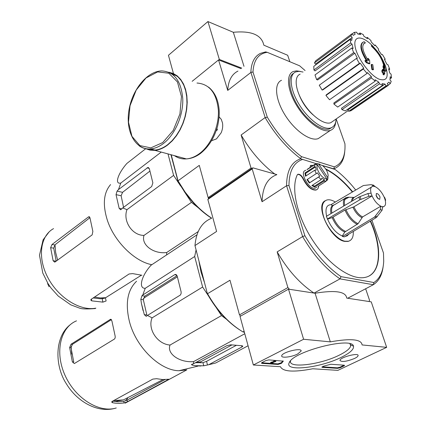 <?xml version="1.0" encoding="UTF-8"?>
<svg xmlns="http://www.w3.org/2000/svg" width="431" height="431" viewBox="0 0 431 431"><rect width="100%" height="100%" fill="white"/><g stroke="black" fill="none" stroke-linecap="round" stroke-linejoin="round"><path stroke-width="0.65" d="M263.831 45.142C261.563 34.879 251.397 30.59 233.333 32.287L207.931 21.55L168.446 55.287L173.456 73.566M289.869 61.741L287.671 55.26L263.847 45.185M241.726 68.114L219.341 59.446L218.684 59.979M219.341 59.446L207.931 21.55M243.994 66.331L233.333 32.287M253.347 364.998L303.596 339.262L330.318 341.864C350.926 338.206 361.512 339.229 362.083 344.935L386.661 347.348L337.877 370.358L312.793 368.769C293.63 372.416 282.855 371.732 280.468 366.716L253.347 364.998L240.035 316.419L288.506 289.158L303.596 339.262M288.506 289.158L315.083 293.236L330.318 341.864M315.083 293.236C335.302 289.923 345.851 291.528 346.723 298.069M346.734 298.096L371.242 301.856L386.661 347.348M262.096 362.519L265.895 360.58L268.799 359.896L283.312 361.156L281.513 363.322L278.049 364.443L261.962 363.381L261.428 363.096L262.096 362.519M337.538 368.36L322.286 367.357L321.86 367.131L323.654 366.161L330.825 364.26L344.213 365.197L344.606 365.413L343.873 365.984L340.167 367.74L337.538 368.36L337.365 367.815L322.151 366.803M341.045 357.434C319.899 368.058 283.878 371.958 289.276 362.627C292.961 351.443 352.606 336.239 353.501 346.26C354.023 349.363 349.875 353.091 341.045 357.434M297.686 353.986C291.733 357.11 281.012 358.366 281.712 355.828C281.755 352.219 302.109 347.235 301.113 351.071L297.686 353.986M354.487 358.5C346.524 361.609 341.681 362.25 339.946 360.429C339.897 357.315 358.942 352.299 358.096 355.645C357.935 356.464 356.728 357.418 354.487 358.5M349.934 343.76L350.699 345.775C350.128 348.566 346.249 351.723 339.073 355.252C320.492 364.61 288.689 368.64 290.478 361.124L290.526 360.866M344.137 365.192L339.994 367.19L337.365 367.815M261.676 362.778L277.882 363.861L281.341 362.735L282.903 360.892M271.218 362.87L271.051 362.277L270.593 362.509L270.76 363.101L274.811 361.846L274.719 361.523M272.925 362.557L273.049 362.994L272.591 363.22L270.76 363.101M275.862 361.345L275.716 360.828L273.685 361.065L273.857 361.657L275.883 361.42L271.713 362.902L273.049 362.994M275.264 361.528L273.857 361.657M275.274 361.566L274.811 361.846M271.051 362.277L273.809 361.49M211.54 218.264L210.856 217.72M198.298 207.78L191.45 202.36L184.096 191.256M180.627 186.014L173.601 175.406L168.015 153.921M175.266 170.924L170.929 154.713M372.287 46.23L371.813 46.575L371.317 45.729L371.797 45.384C380.083 53.315 384.549 61.288 385.185 69.31L386.025 69.908L385.912 71.061L384.522 70.231L383.482 66.616L383.606 65.485L384.457 68.152C383.967 60.868 379.91 53.563 372.287 46.23L371.797 45.384M371.813 46.575C378.305 52.609 382.329 59.187 383.881 66.315M385.912 71.061L385.427 71.395L384.037 70.565L382.997 66.95L383.121 65.819L383.606 65.485M382.997 66.95L383.482 66.616M384.037 70.565L384.522 70.231M367.837 59.909L367.691 58.702L368.176 58.357L369.577 60.211L369.841 63.529L369.356 63.874L366.307 62.689L364.874 60.798L365.364 60.453L367.444 61.186C361.092 51.03 359.734 44.619 363.376 41.958L364.287 41.775L365.391 42.922L364.12 43.429L365.391 42.922M366.485 60.836C360.779 51.494 359.438 45.379 362.471 42.502M366.307 62.689L366.797 62.339L365.364 60.453M369.841 63.529L366.797 62.339M364.594 43.084C361.259 45.557 362.541 51.467 368.446 60.803L368.176 58.357M363.753 43.596L364.12 43.429M373.51 69.504L373.02 69.849L371.894 69.553L371.172 64.731L371.662 64.386L372.788 64.693L373.51 69.504L372.379 69.208L371.662 64.386M371.894 69.553L372.379 69.208M382.491 70.447L382.335 69.612L382.825 69.272L383.563 69.817L383.849 71.411L384.597 72.009L384.829 73.529L384.08 72.931L384.29 74.574L383.552 74.035L383.337 72.386L382.518 71.837L382.281 70.312L383.105 70.867L382.825 69.272M384.29 74.574L383.805 74.908L383.062 74.369L382.852 72.726L382.028 72.171L381.796 70.652L382.281 70.312M382.028 72.171L382.518 71.837M382.852 72.726L383.337 72.386M383.062 74.369L383.552 74.035M384.188 73.739L384.829 73.529M313.229 115.023C307.007 109.49 302.341 102.842 299.227 95.084M301.484 156.647L300.596 158.624C287.073 148.415 275.29 134.806 265.254 117.792L267.263 117.081C277.009 133.513 288.414 146.702 301.484 156.647L334.321 166.856C341.546 163.888 345.112 156.959 345.015 146.066L344.924 143.755L336.169 118.956M267.263 117.081L252.992 72.085C253.638 60.189 258.385 53.6 267.231 52.318L299.62 65.798L305.094 70.555M321.262 136.568L318.213 138.626C310.395 141.616 294.906 130.868 285.128 115.185C275.247 99.539 273.825 83.404 281.518 80.29M209.213 197.894L208.135 197.64L199.278 165.375L178.03 180.804L185.061 192.021L193.19 202.107C199.074 208.572 205.221 213.911 211.637 218.108L210.543 217.563C204.342 213.48 198.395 208.308 192.716 202.058L184.851 192.323L178.095 181.742L171.032 154.74M265.254 117.792L250.869 72.279C251.273 62.587 254.489 56.272 260.523 53.336L265.641 51.892L267.231 52.318M344.757 151.292C344.024 160.429 340.377 166.285 333.815 168.866L322.485 165.515L335.108 169.48C342.322 174.938 349.196 181.79 355.731 190.033M333.815 168.866L334.321 166.856M276.847 174.603L252.835 167.837L252.183 168.925L262.064 201.74L286.567 185.734L288.964 185.508L304.9 235.746C315.395 253.622 327.441 267.258 341.034 276.648L340.027 278.873C325.933 269.235 313.466 255.136 302.632 236.587L286.567 185.734C286.69 171.112 291.254 162.185 300.251 158.953L300.596 158.624M300.703 158.807L316.009 163.586M241.069 68.637L218.549 59.931L192.161 81.319M208.135 197.64L251.047 168.031L252.113 168.332M211.68 140.684L216.464 138.884L221.103 132.893C222.574 129.51 223.037 126.164 222.482 122.857L221.254 119.344L219.115 116.882M250.794 72.505L227.713 90.413L218.549 59.931M178.03 180.804L171.226 154.794M251.047 168.031L241.118 135C250.513 151.136 261.725 164.141 274.757 174.011M265.049 117.62L241.118 135M237.944 71.093C231.716 74.207 228.311 80.645 227.713 90.413M178.095 181.742L178.084 181.063M252.992 72.085L250.869 72.279M336.04 119.048C335.851 123.719 334.165 126.655 330.976 127.862C323.67 130.615 308.957 120.174 299.55 105.126C290.052 90.122 288.495 74.752 295.704 71.912L299.055 71.314L303.052 72.036M331.746 127.544L329.494 128.869C322.286 131.574 307.906 121.558 298.489 106.845C288.985 92.164 286.976 76.745 293.662 73.275M335.711 121.86C335.345 126.364 333.567 129.214 330.383 130.404C322.674 133.303 307.168 122.334 297.277 106.495C287.278 90.693 285.667 74.515 293.258 71.508L296.496 70.867L300.321 71.411M382.836 60.119L385.228 65.318C389.155 77.025 387.086 81.631 379.011 79.142C369.631 75.22 356.389 56.876 355.004 45.842C353.328 34.593 363.678 35.8 373.93 47.356M386.041 85.839L348.668 111.3L347.86 109.927L384.996 84.088L386.041 85.839L388.315 85.349L387.275 83.603L388.977 82.149L390.244 83.684L391.208 81.4L389.947 79.87L390.222 76.734L391.51 77.833L391.057 74.154L389.769 73.054L388.606 68.739L389.726 69.256L387.959 64.736L386.833 64.214L384.425 59.365L385.222 59.236L382.405 54.527L381.602 54.645L378.305 49.948L378.666 49.199L375.202 44.969L374.835 45.713L371.107 41.834L370.978 40.568L367.352 37.416L367.481 38.682L363.861 36.188L363.247 34.582L359.982 32.982L360.596 34.599L357.617 33.882L356.593 32.163L354.18 32.4L355.209 34.124L353.334 35.347L352.041 33.774L350.877 35.865L352.175 37.438L315.492 64.1L314.468 62.883L350.877 35.865M350.36 39.291L350.667 42.955L313.935 70L313.784 66.342L350.36 39.291L351.723 40.46L352.175 37.438M350.667 42.955L352.035 44.129L315.034 70.894L313.935 70M351.895 47.943L353.657 52.636L316.607 79.557L314.991 74.94L351.895 47.943L353.118 48.514L352.035 44.129M353.657 52.636L354.88 53.202L317.609 79.967L316.607 79.557M356.469 58.411L359.422 63.379L322.097 90.041L319.263 85.203L356.469 58.411L357.358 58.277L354.88 53.202M359.422 63.379L360.305 63.233L322.841 89.89L322.097 90.041M363.78 68.168L363.376 68.992L325.944 95.477L326.31 94.798L363.78 68.168L360.305 63.233M363.376 68.992L367.04 73.421L367.433 72.591L371.339 76.583L371.479 77.957L375.25 81.125L375.105 79.751L378.806 82.165L379.458 83.867L382.728 85.295L382.082 83.598L384.996 84.088M333.131 121.068L330.76 122.716C324.457 125.195 311.635 116.095 303.44 102.998C295.16 89.928 293.802 76.535 300.138 74.159M379.458 83.867L341.934 109.619L341.454 108.278L378.806 82.165M371.479 77.957L333.933 104.076L333.869 102.971L371.339 76.583M314.468 62.883L315.767 60.733L352.041 33.774M352.149 33.909L354.18 32.4M358.581 34.017L359.982 32.982M366.571 37.987L367.352 37.416M374.571 45.422L375.202 44.969M384.597 59.677L385.222 59.236M388.945 69.8L389.726 69.256M390.141 78.771L391.51 77.833M388.164 85.096L390.244 83.684M348.668 111.3L351.049 110.702L388.315 85.349M341.934 109.619L345.263 110.902L382.728 85.295M333.933 104.076L337.699 107.071L375.25 81.125M325.944 95.477L329.537 99.739L367.04 73.421M145.721 148.722L126.886 163.435C117.938 173.521 114.312 184.673 120.788 183.056L118.482 189.575L117.076 191.105L116.031 194.64L119.171 208.378L120.691 209.768L122.711 207.947L126.967 209.655C122.668 221.044 132.161 235.493 143.992 235.407C140.867 244.803 153.662 254.322 166.711 252.501L198.195 231.582M143.992 235.407L191.45 202.36M126.967 209.655L173.601 175.406M122.711 207.947L151.68 186.537L152.865 182.863L149.374 168.823L147.908 167.481L118.482 189.575M120.788 183.056L161.232 152.078M166.711 252.501L166.619 254.915M141.346 275.231L105.676 297.697L100.272 297.95L94.524 297.067M93.171 297.972L100.536 298.785L104.183 298.333L105.676 297.697M57.657 260.222L55.637 252.356L55.017 244.797L89.713 217.849M55.017 244.797L53.708 248.164L56.202 261.191L53.121 260.739L54.764 262.156L92.142 234.884L92.859 231.42L90.004 217.989L88.975 216.718L88.35 217.003L51.995 244.506L50.632 247.68L53.121 260.739M141.939 275.253L132.651 273.61L129.074 273.987L91.243 299.254L90.758 299.987L91.738 300.854L102.89 302.131L106.118 300.973L105.455 297.832M102.686 298.64L103.117 297.961M116.031 194.64L121.122 195.749L123.562 207.322M151.836 264.704C134.537 261.515 114.107 241.263 107.276 220.004C102.508 204.526 103.612 192.716 110.584 184.581M121.122 195.749L122.571 192.328L149.934 171.075M165.165 255.874L163.899 256.704M216.61 129.645L217.369 129.882L216.965 128.486M216.254 130.717L217.369 129.882M146.626 148.803L154.961 150.063C159.249 149.649 163.511 147.838 167.74 144.622L172.152 140.625L176.204 135.706L179.759 130.011L182.696 123.719L184.926 117.027L186.364 110.147L186.968 103.311L186.725 96.727L185.642 90.607L183.757 85.149L181.149 80.516L177.895 76.842L174.108 74.224L169.911 72.731M145.581 148.652L150.08 150.166L154.939 150.365C159.26 149.95 163.548 148.124 167.81 144.886L172.341 140.775L176.484 135.7L180.104 129.823L183.078 123.331L185.303 116.435L186.693 109.366L187.21 102.362L186.838 95.655L185.589 89.47L183.52 84.007L180.697 79.433L177.233 75.888L173.235 73.464L168.844 72.23M49.048 286.76L47.604 282.978M200.851 366.027L195.437 365.709L203.744 365.79L202.958 362.66L206.573 361.345L236.42 345.285M248.078 345.759L215.689 362.988L208.701 364.728L241.974 346.971L242.82 346.179L242.077 345.759L230.677 344.805L226.771 345.721L193.427 363.802L191.429 364.561L192.285 365.111L195.437 365.709M193.427 363.802L193.632 361.598C179.808 362.913 166.452 353.743 170.04 345.048C157.412 344.202 147.332 329.009 152.084 317.852L147.461 315.433L146.222 316.343L144.32 314.678L146.836 314.948L143.334 299.723L144.881 296.124L177.066 275.668M143.06 310.595L141.411 303.381L144.32 314.678M125.157 403.168L186.795 369.884L178.935 370.73C159.901 370.547 135.954 347.133 129.456 321.65C125.082 303.44 127.452 289.971 136.568 281.244M147.461 315.433L180.422 294.998L181.079 293.619L181.155 292.024L177.195 276.066L175.282 274.445L174.657 274.692L142.763 295.036L141.939 295.758L140.829 299.416L141.411 303.381M142.763 295.036L145.225 288.312C138.098 288.587 141.535 275.549 151.071 265.21L150.731 265.442M208.701 364.728L203.744 365.79M204.332 282.116L201.008 272.031L199.144 262.269M195.997 250.239L194.683 256.504L202.624 287.035L208.238 295.531M216.314 307.739L221.496 315.578L226.334 319.15M243.714 332.005L244.458 332.554M195.475 362.692L202.958 362.66M380.04 197.015L379.706 199.413C376.726 197.899 375.676 195.933 376.543 193.514C377.858 193.589 379.021 194.753 380.04 197.015M372.066 195.933C374.426 200.932 377.351 204.353 380.832 206.196L380.32 209.655L374.566 217.041L342.456 236.474L342.3 235.999L344.757 232.05C339.569 229.707 335.377 224.896 332.172 217.607L344.972 210.048L353.899 206.826L372.066 195.933L371.026 193.163L367.918 193.546L358.818 197.075L326.359 216.351L327.582 219.142L332.172 217.607M342.456 236.474L344.283 236.888L376.365 217.515L382.114 210.145L382.626 206.697L383.504 206.638L382.744 207.079M384.7 197.538L384.145 196.994L385.077 199.693C386.084 203.642 385.562 205.959 383.504 206.638M384.145 196.994L384.091 196.978C381.774 192.091 378.897 188.713 375.466 186.844L373.445 185.163L372.535 184.888M326.623 216.195C324.936 208.302 326.655 204.466 331.789 204.687L331.638 204.229L363.381 185.524L371.328 184.619L373.645 186.224L372.632 186.364C370.649 187.038 370.132 189.311 371.08 193.18L371.026 193.163M385.131 199.704L385.68 200.237M380.832 206.196L362.595 216.906L358.107 223.667C353.145 221.34 349.094 216.653 345.942 209.606M344.757 232.05L358.107 223.667M327.258 219.061L359.783 199.833L368.898 196.304L372.012 195.916M344.671 205.479C343.755 199.785 345.188 197.037 348.975 197.236L344.892 199.44M348.975 197.236L354.255 197.425M327.582 219.142C331.294 227.73 336.202 233.349 342.3 235.999M345.01 236.452L347.208 235.822L348.771 234.178M335.356 202.037C332.069 200.049 329.219 199.375 326.806 200.016C322 201.923 320.966 207.57 323.703 216.938C327.21 228.08 337.489 239.798 344.886 241.193L348.426 241.252C351.949 240.223 353.565 236.953 353.291 231.452M327.738 177.626L318.773 164.216L322.593 165.601C325.841 168.446 327.705 171.721 328.174 175.433L327.544 178.989L326.407 179.711M318.773 164.216L316.192 163.462L319.969 164.243M328.002 177.696L327.549 180.007L327.544 178.989M316.386 187.41L315.293 188.11C309.377 190.427 299.006 172.017 305.358 170.514L305.816 170.213M327.549 180.007L326.111 180.923M323.902 181.117L314.625 187.027L311.904 185.535L321.187 179.598L321.817 178.256L324.532 179.781L323.902 181.117L326.062 181.252L317.933 186.418M321.187 179.598L318.579 177.055L309.302 183.019L306.98 179.635L316.235 173.645L314.738 170.202L305.504 176.214L304.965 172.96L305.665 173.354L305.999 175.891M326.062 181.252L326.585 178.488C322.636 179.926 314.926 168.397 317.593 165.046L314.673 164.653L314.172 166.942L304.965 172.96M314.673 164.653L307.12 169.604M316.192 163.462L307.028 169.475M252.835 167.837L208.55 198.352L207.839 199.451L216.604 231.436L194.968 245.568L207.494 294.206C216.27 309.647 226.916 321.483 239.431 329.715M252.183 168.925L207.839 199.451M304.9 235.746L302.632 236.587L277.16 251.887L287.903 287.574L289.465 289.303L314.054 293.08L340.027 278.873L373.305 284.719L347.677 298.236L369.114 301.528L369.529 300.24L365.644 288.759M287.903 287.574L239.48 314.883L240.6 316.101M318.611 185.987C318.504 188.099 317.717 189.398 316.257 189.882C311.64 190.114 307.373 186.44 303.451 178.86C301.792 175.649 299.971 174.108 297.988 174.237L297.196 174.964C290.731 188.53 297.142 216.804 313.078 240.886C328.95 265.017 351.308 280.312 364.868 277.435C381.263 274.531 382.9 247.997 370.601 220.995M352.687 191.827C343.927 181.171 334.909 173.526 325.62 168.882M313.305 165.359L310.713 165.418L309.835 167.637M341.034 276.648L373.903 282.52C379.948 278.491 383.218 271.39 383.714 261.213L383.477 252.97L371.91 220.203M322.625 165.623L335.086 169.464M288.964 185.508C289.12 171.177 293.651 162.487 302.546 159.443M207.494 294.206L194.968 245.568C196.267 231.328 201.746 222.256 211.4 218.361M244.118 331.32L242.992 331.935C229.103 323.595 217.294 310.848 207.553 293.694L229.982 280.225L239.48 314.883M242.992 331.935L244.323 332.064M277.16 251.887C287.698 270.065 299.998 283.792 314.054 293.08M383.164 266.503C382.076 275.102 378.79 281.179 373.305 284.719L373.903 282.52M332.236 205.754L331.353 204.633M276.546 174.803C267.349 178.224 262.522 187.205 262.064 201.74M303.451 178.86L303.149 179.059C301.49 175.848 299.669 174.307 297.681 174.436L297.541 174.49M369.017 275.996C381.349 269.434 381.219 245.358 370.299 221.178M352.38 192.005C343.846 181.618 335.038 174.081 325.955 169.388M313.003 165.558L310.293 165.66M325.265 200.722C314.538 205.248 330.491 239.237 344.574 241.376L348.113 241.43L349.762 240.751M303.149 179.059C307.066 186.639 311.333 190.313 315.95 190.076L316.823 189.651M326.585 178.488L317.593 165.046M314.172 166.942L315.648 166.829L305.665 173.354M314.738 170.202L316.214 170.094L315.648 166.829M316.235 173.645L317.405 172.826L319.748 176.236L318.579 177.055M316.235 164.685L315.821 164.954M317.421 163.855L315.761 164.944M307.4 179.366L309.695 182.701L309.302 183.019M319.748 176.236L309.695 182.701M312.437 185.19L314.479 186.192L314.625 187.027M324.532 179.781L314.479 186.192M376.031 195.27L378.235 198.842M376.155 195.728L377.879 198.519M195.803 362.514L200.571 361.868L201.013 362.87M143.448 298.338L177.378 276.815M200.571 361.868L231.943 344.913M124.101 402.963L127.474 401.714L168.807 379.258L162.482 379.528L156.577 378.698L152.822 379.102L112.189 401.406L111.651 402.042L112.636 402.748L115.185 403.174L119.339 403.421L124.101 402.963L123.762 401.342L127.129 400.076L165.057 379.522M112.61 401.175L118.331 401.811L123.762 401.342M110.53 319.274L71.061 344.213L69.633 347.526L72.365 361.905L74.358 363.548L114.619 338.933L115.174 337.759L115.185 336.266L111.882 320.836L110.53 319.274L111.106 319.328M111.451 319.603L72.435 344.31L70.996 347.618L73.739 361.981L72.365 361.905M151.071 265.21L196.956 234.825M145.225 288.312L194.683 256.504M152.084 317.852L202.624 287.035M170.04 345.048L221.496 315.578M193.632 361.598L244.786 333.75M322.119 366.824L322.286 367.357M343.701 365.44L343.873 365.984M339.994 367.19L340.167 367.74M283.048 360.914L283.178 361.372M281.341 362.735L281.513 363.322M277.882 363.861L278.049 364.443M261.795 362.789L261.962 363.381M91.738 300.854L91.388 299.162M95.871 308.16C80.209 311.279 58.411 297.794 47.9 277.677C37.244 257.609 40.255 235.773 53.546 228.629M102.89 302.131L102.174 298.699M50.632 247.68L53.708 248.164M51.995 244.506L54.812 244.959M88.35 217.003L89.842 217.289M119.171 208.378L121.784 208.916M117.076 191.105L122.571 192.328M147.052 167.831L149.223 168.376M162.729 142.564L173.203 130.448L179.937 113.94L181.451 96.539L177.443 81.971L168.877 73.232L157.638 71.907L146.017 77.973L136.228 90.041L130.022 105.746L128.497 122.183L131.945 136.358L139.843 145.57L150.796 147.881L162.729 142.564M163.521 143.437C174.964 134.677 183.299 115.637 182.776 98.952C181.257 81.06 174.264 71.713 161.797 70.905C146.782 71.126 131.66 90.515 128.783 111.284C125.69 132.075 135.496 150.166 150.742 148.921C155.031 148.496 159.287 146.669 163.521 143.437M139.251 145.893C142.661 148.275 146.492 149.282 150.742 148.921L154.961 150.063M174.507 155.683C178.035 158.15 181.995 159.228 186.397 158.91C190.728 158.549 195.022 156.814 199.273 153.722C210.775 145.322 219.05 126.892 218.398 110.638C216.734 93.198 209.595 83.997 196.983 83.027M241.974 346.971L241.635 345.721M207.5 365.014L206.573 361.345M192.285 365.111L192.048 364.141M140.829 299.416L143.334 299.723M174.657 274.692L176.667 274.994M141.939 295.758L144.881 296.124M382.653 206.778L380.864 206.277M373.645 186.224L375.433 186.763M352.531 200.808L352.86 199.009L353.905 197.619L371.457 187.081M362.595 216.906C359.098 215.128 356.2 211.766 353.899 206.826M351.54 201.401C351.599 198.971 352.488 197.651 354.212 197.441M361.868 217.633C358.263 215.812 355.284 212.359 352.924 207.268M343.728 206.04C342.839 201.277 343.701 198.454 346.303 197.565L348.604 197.274M346.799 197.468L348.103 197.484M357.385 224.384C352.321 222.019 348.183 217.24 344.972 210.048M331.892 213.065C331.1 208.399 332.005 205.614 334.612 204.709L344.655 198.578M345.463 231.345C340.388 229.039 336.272 224.314 333.125 217.176M330.965 213.62C330.065 208.426 331.153 205.501 334.23 204.838M311.069 165.353L310.767 165.547M359.783 199.833L358.818 197.075M360.962 199.278L359.993 196.52M368.898 196.304L367.918 193.546M376.365 217.515L374.566 217.041M377.281 216.669L375.482 216.195M382.114 210.145L380.32 209.655M70.178 324.753C53.999 337.36 55.044 366.835 66.412 383.876C77.612 402.419 98.64 413.609 116.268 407.968C99.308 413.345 75.247 398.449 64.984 375.234C54.521 352.095 60.475 327.318 76.513 320.853M168.112 379.759L167.988 379.21M127.474 401.714L127.129 400.076M127.684 398.287L125.276 400.895M112.636 402.748L112.346 401.32M69.633 347.526L70.996 347.618M71.061 344.213L72.435 344.31M110.077 319.463L111.451 319.597M131.94 395.529L123.406 399.903L113.736 400.555M71.756 354.099L71.126 346.405M357.919 355.133L358.096 355.645M300.908 350.435L301.113 351.071M289.761 361.814L289.276 362.627M350.613 344.789L353.501 346.26M350.699 345.775L350.112 343.938M192.716 202.058L193.19 202.107M330.976 127.862L329.494 128.869M330.383 130.404L318.213 138.626M348.237 110.568L330.76 122.716M350.392 110.972L387.69 85.586M100.536 298.785L104.183 298.333M95.283 308.548C87.17 309.172 81.998 309.059 79.767 308.203L70.749 304.836L58.244 296.059L51.176 288.215L48.164 283.857L42.793 273.076L39.49 255.238L43.111 239.803L49.139 231.873M88.985 216.718L89.459 216.809M147.908 167.481L148.63 167.659M176.678 75.84L172.513 74.369M208.512 87.073C214.713 92.083 218.253 99.674 219.137 109.84C219.325 114.317 219.384 117.167 217.698 125.782C214.428 137.731 208.582 147.036 200.167 153.7C195.717 156.895 191.127 158.635 186.397 158.91L154.939 150.365M47.523 282.822L48.083 284.886M178.935 370.73L197.991 366.113M175.282 274.445L176.144 274.574M316.823 187.135L315.293 188.11M297.988 174.237L297.681 174.436M310.713 165.418L310.412 165.612M348.426 241.252L348.113 241.43M316.257 189.882L315.95 190.076M384.711 197.533L385.626 200.049M376.543 193.514L376.198 193.724M163.08 379.549L123.406 399.903L114.635 401.525"/></g></svg>

